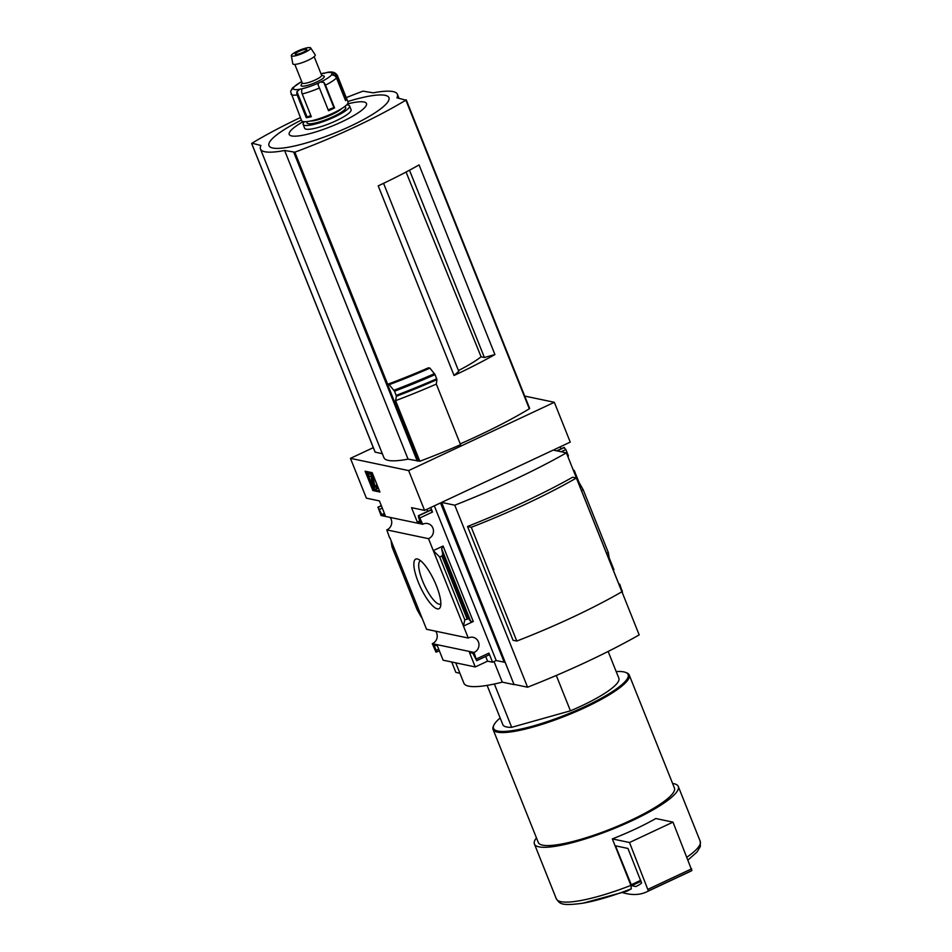 <?xml version="1.0" encoding="UTF-8"?>
<svg xmlns="http://www.w3.org/2000/svg" width="952" height="952" viewBox="0 0 952 952"><rect width="100%" height="100%" fill="white"/><g stroke="black" fill="none" stroke-linecap="round" stroke-linejoin="round"><path stroke-width="1.43" d="M451.712 661.985L455.865 672.386L459.887 673.231M524.707 396.068L554.326 402.291L408.646 470.585L424.58 510.403L411.55 507.666L417.321 522.077L420.641 522.779L418.523 517.46L418.725 515.77L422.759 524.266L381.038 515.496L377.992 507.202L381.847 514.615L385.179 515.318L379.408 500.907L366.389 498.17L350.455 458.352L373.303 447.642M432.291 643.659L474.025 652.429L476.666 660.64L472.823 653.227L469.491 652.537L475.262 666.947L443.12 660.188L437.349 645.777L434.029 645.075L436.147 650.383L435.945 652.072L432.291 643.659A7.913 7.449 -78.1 0 0 435.576 631.164M389.654 537.928L386.786 529.883L428.519 538.665L463.481 626.083L473.275 621.501L470.716 621.418L468.61 618.8L464.802 619.8L463.481 626.083L468.265 638.042L426.544 629.272L389.951 537.797M390.07 517.4A7.913 7.449 -78.1 0 1 386.786 529.883M573.509 470.693A7.913 7.449 101.9 0 0 574.199 470.371L573.306 470.193M574.199 470.371L578.983 482.331L578.292 482.652M608.483 558.122L609.161 557.801L613.945 569.748A7.913 7.449 101.9 0 0 613.266 570.069M418.225 582.005A27.406 7.604 -115.1 0 0 440.455 606.745A27.406 7.604 -115.1 0 0 434.219 580.696A27.406 7.604 -115.1 0 0 418.19 559.24A27.406 7.604 -115.1 0 0 418.225 582.005M379.919 492.017L372.851 490.53L365.116 471.192L372.184 472.68L379.919 492.017M408.646 470.585L350.455 458.352M428.519 538.665A7.913 7.449 101.9 0 0 427.627 523.552A7.913 7.449 101.9 0 0 422.759 524.266M554.326 402.291L570.248 442.109L554.314 449.594L554.635 450.391M560.204 446.821L561.014 448.832M563.917 447.523L565.857 449.522L568.439 455.984A7.913 7.449 101.9 0 0 567.761 456.305M474.025 652.429A7.913 7.449 101.9 0 0 473.132 637.316A7.913 7.449 101.9 0 0 468.265 638.042M619.014 584.468A7.913 7.449 101.9 0 0 619.704 584.147L618.812 583.957M619.704 584.147L622.477 592.346M487.115 685.392L502.834 724.674A62.487 12.281 -21.8 0 0 511.688 727.316L494.374 684M424.58 510.403L440.514 502.93L504.227 662.211L504.953 661.866L514.056 684.619L502.275 682.144A81.694 16.053 158.2 0 1 463.874 683.167L455.734 662.842M441.609 502.418L553.219 450.094L566.38 452.866A202.788 39.841 158.2 0 1 454.77 505.191L441.609 502.418L514.056 684.619M609.161 557.801L608.304 552.529L606.567 553.338M581.47 490.601L583.207 489.78L578.983 482.331M476.881 660.545L489.114 654.857L488.923 653.12L492.565 662.211L496.194 660.521L504.227 662.211M492.565 662.211L487.579 661.164L475.262 666.947M443.085 546.032L433.303 550.613L439.705 557.051L441.918 556.016L442.799 554.278L441.668 548.816L443.085 546.032L473.275 621.501M430.697 507.535L432.505 512.045L420.177 517.817M427.662 511.355L426.853 509.332M430.554 510.034L418.452 515.71M432.505 512.045L430.768 509.939M487.579 661.164L485.698 656.463M421.367 617.229L417.143 609.768L392.045 547.031L391.189 541.759M566.38 452.866L639.185 634.901A202.788 39.841 158.2 0 1 527.575 687.213L514.413 684.452M454.77 505.191L527.575 687.213M467.539 526.492L513.033 640.268L516.793 641.053L471.288 527.289L467.539 526.492A202.788 39.841 158.2 0 0 572.628 477.238L576.376 478.023L621.882 591.787A180.368 35.438 158.2 0 1 516.793 641.053M406.052 172.038L481.105 356.81L484.401 357.5L409.491 170.206M484.401 357.5L494.921 354.549A162.042 31.832 158.2 0 1 454.056 375.481L458.757 371.304L383.573 183.331M419.832 461.244L395.592 400.649L396.401 396.258L394.556 391.212L389.213 384.679L387.678 384.275A162.042 31.832 -21.8 0 0 428.436 367.805L429.923 368.127L435.076 374.612L436.932 379.669L436.313 384.084L460.554 444.691A166.421 32.701 -21.8 0 1 419.832 461.244L408.063 459.138A73.732 14.482 158.2 0 1 383.93 457.698L260.479 149.047A73.732 14.482 158.2 0 1 260.931 145.501L252.018 143.181A162.042 31.832 158.2 0 1 300.38 117.56M389.213 384.679A166.421 32.701 -21.8 0 0 429.923 368.127M382.347 453.735L375.136 452.105M406.195 99.889L529.324 408.801A162.042 31.832 158.2 0 1 460.221 443.87M418.166 460.899L387.535 384.322M494.028 661.533L502.275 682.144M395.592 400.649A166.421 32.701 -21.8 0 0 436.313 384.084M346.242 97.616A162.042 31.832 158.2 0 1 363.033 91.142L373.267 92.844A73.732 14.482 158.2 0 1 397.4 94.284A73.732 14.482 158.2 0 1 396.948 97.818L405.861 100.15A162.042 31.832 158.2 0 1 294.846 152.189L284.612 150.487A73.732 14.482 158.2 0 1 260.479 149.047M408.063 459.138L284.612 150.487M494.921 354.549L419.07 164.922A162.042 31.832 158.2 0 1 378.218 185.866L454.056 375.481M347.801 101.519A64.605 12.697 158.2 0 1 385.143 95.319A64.605 12.697 158.2 0 1 352.478 125.212A64.605 12.697 158.2 0 1 274.474 148.274A64.605 12.697 158.2 0 1 301.391 120.083M347.516 103.899A41.602 8.175 158.2 0 1 364.057 102.007A41.602 8.175 158.2 0 1 345.517 120.035A41.602 8.175 158.2 0 1 295.465 136.172A41.602 8.175 158.2 0 1 303.236 121.606M458.459 370.554A65.533 12.876 -21.8 0 0 481.105 356.81M631.331 888.811L627.154 891.131L582.957 903.186A74.482 14.637 -21.8 0 0 631.331 888.811L630.926 885.396L612.338 838.902L629.51 842.52L648.383 890.941A333.248 92.415 64.9 0 1 646.444 891.964A333.248 92.415 64.9 0 1 622.739 892.702M536.452 837.891A77.481 15.22 -21.8 0 0 534.417 844.019A77.481 15.22 -21.8 0 0 538.951 846.84A77.481 15.22 -21.8 0 0 622.227 825.122A77.481 15.22 -21.8 0 0 678.288 786.471A77.481 15.22 -21.8 0 0 672.588 783.448M629.51 842.52L672.993 822.135L655.821 818.518A77.481 15.22 158.2 0 1 612.338 838.902M500.145 717.975A72.483 14.244 -21.8 0 0 493.85 725.198L493.386 726.221A73.316 14.399 -21.8 0 0 493.077 729.458L538.285 842.472A73.316 14.399 -21.8 0 0 542.569 845.138A73.316 14.399 -21.8 0 0 621.37 824.587A73.316 14.399 -21.8 0 0 674.421 788.018L629.224 675.004A73.316 14.399 -21.8 0 0 626.773 672.874L625.714 672.457A72.483 14.244 -21.8 0 0 616.182 671.565M493.077 729.458A73.316 14.399 -21.8 0 0 497.372 732.124A73.316 14.399 -21.8 0 0 576.174 711.572A73.316 14.399 -21.8 0 0 629.224 675.004M493.85 725.198A72.483 14.244 -21.8 0 0 497.789 731.029A72.483 14.244 -21.8 0 0 582.255 707.788A72.483 14.244 -21.8 0 0 625.714 672.457M511.688 727.316L570.427 710.811A62.487 12.281 -21.8 0 0 618.859 678.264L608.138 651.454M570.427 710.811L556.289 675.456M576.376 478.023A180.368 35.438 158.2 0 1 471.288 527.289M420.641 560.776A23.836 6.616 -115.1 0 0 420.32 560.883A23.836 6.616 -115.1 0 0 422.51 580.803A23.836 6.616 -115.1 0 0 440.55 604.056A23.836 6.616 -115.1 0 0 440.847 603.877M379.539 491.077L374.112 489.935L372.851 490.53M374.112 489.935L366.758 471.537M375.826 489.245L374.838 489.03A2.916 0.809 64.9 0 1 373.398 487.424A2.916 0.809 64.9 0 1 372.363 484.687L371.137 476.654L368.579 475.56L367.817 473.668L371.137 474.37L373.327 485.615L375.064 487.353L375.005 485.603L375.695 485.746A4.165 1.154 64.9 0 1 376.076 489.221A4.165 1.154 64.9 0 1 375.826 489.245M375.005 485.603L376.956 485.151A4.165 1.154 64.9 0 1 377.349 488.626L376.076 489.221M376.956 485.151L375.695 485.746M375.267 486.424L374.6 485.02L373.327 485.615M367.817 473.668L369.09 473.073L372.41 473.775L374.6 485.02M373.172 475.667L371.899 476.262M372.41 473.775L371.137 474.37M419.88 520.875L417.321 522.077M496.194 660.521L434.326 505.833M384.418 513.414L381.847 514.615M464.802 619.8L439.705 557.051M608.304 552.529L583.207 489.78M672.993 822.135L691.878 870.556A333.248 92.415 64.9 0 1 689.926 871.58L646.444 891.964M631.664 885.657L615.48 845.816L627.939 848.446L641.6 883.063A324.085 89.869 64.9 0 1 636.519 886.241A324.085 89.869 64.9 0 1 635.853 886.538L631.664 885.657L641.065 881.254M637.174 885.919L635.853 886.538M291.776 89.345A4.165 3.796 -138.2 0 1 292.002 88.703L293.728 87.37A3.332 0.654 158.2 0 1 293.763 87.429A3.332 0.654 158.2 0 1 293.406 87.953L291.038 90.452A4.165 4.07 4.6 0 0 290.669 91.832L301.617 120.666A24.99 4.915 -21.8 0 0 326.655 115.942A24.99 4.915 -21.8 0 0 348.039 102.102L337.413 75.553C335.616 72.435 332.319 71.364 327.548 72.34L325.703 72.816A3.332 0.654 158.2 0 1 324.108 73.137L324.513 73.459M320.574 82.05L323.799 82.396A4.165 1.69 -116.9 0 1 325.465 85.156L334.568 107.909A24.99 4.915 -21.8 0 1 328.523 110.741L319.42 87.989A4.165 0.595 66.5 0 0 318.051 85.097L318.658 82.955A3.332 0.654 158.2 0 1 320.574 82.05A20.825 4.094 -21.8 0 0 331.665 74.72L334.223 75.505A4.165 3.796 41.8 0 1 336.461 77.885L345.564 100.638A24.99 4.915 -21.8 0 0 346.587 98.794L337.484 76.041A4.165 4.07 -175.4 0 0 335.199 73.756L345.397 99.246A3.332 0.654 -21.8 0 0 345.064 99.377M310.887 115.668A3.332 0.654 -21.8 0 0 307.139 117.179L306.27 117.703A24.99 4.915 -21.8 0 0 311.292 116.703L302.2 93.951A4.165 2.38 -103.8 0 1 301.713 90.749L301.772 89.202M306.27 117.703L297.167 94.95A4.165 3.201 82.1 0 1 296.941 91.689L299.69 89.274A3.332 0.654 158.2 0 1 301.272 88.964A20.825 4.094 -21.8 0 0 318.658 82.955M292.121 88.988L292.514 87.917L301.665 81.527M331.665 74.72A3.332 0.654 158.2 0 1 331.617 74.661A3.332 0.654 158.2 0 1 331.986 74.137L335.199 73.756M304.485 121.725A24.99 4.915 -21.8 0 0 303.141 124.462L304.652 128.258A24.99 4.915 -21.8 0 0 329.69 123.534A24.99 4.915 -21.8 0 0 351.074 109.694L349.551 105.898A24.99 4.915 -21.8 0 0 348.087 104.982A24.99 4.915 -21.8 0 0 346.695 104.839M303.141 124.462A24.99 4.915 -21.8 0 0 328.166 119.738A24.99 4.915 -21.8 0 0 349.551 105.898M307.294 121.558L307.091 121.999A20.825 4.094 -21.8 0 0 327.869 118.976A20.825 4.094 -21.8 0 0 344.993 106.838L344.541 106.66M310.4 121.035A18.742 3.677 -21.8 0 0 326.952 116.703A18.742 3.677 -21.8 0 0 341.935 108.433M302.189 82.824L301.141 85.133A12.495 2.451 -21.8 0 0 313.601 83.324A12.495 2.451 -21.8 0 0 323.882 76.041L321.526 75.089M294.822 64.415L302.272 83.014A10.412 2.047 -21.8 0 0 312.696 81.051A10.412 2.047 -21.8 0 0 321.609 75.279L314.16 56.68M291.324 55.633L292.823 63.82A12.067 2.368 -21.8 0 0 304.926 61.63A12.067 2.368 -21.8 0 0 315.207 54.871L310.649 47.909A10.412 2.047 -21.8 0 0 310.078 47.6A10.412 2.047 -21.8 0 0 299.071 50.444A10.412 2.047 -21.8 0 0 291.324 55.633A10.412 2.047 -21.8 0 0 301.772 53.752A10.412 2.047 -21.8 0 0 310.649 47.909M306.449 49.302A6.247 1.226 -21.8 0 0 299.737 51.051A6.247 1.226 -21.8 0 0 295.215 54.169A6.247 1.226 -21.8 0 0 301.475 52.991A6.247 1.226 -21.8 0 0 306.818 49.528A6.247 1.226 -21.8 0 0 306.449 49.302M334.568 107.909L333.997 107.885A3.332 0.654 -21.8 0 0 330.939 108.695A3.332 0.654 -21.8 0 0 328.297 110.206M346.587 98.794L345.397 99.246M686.999 857.133A77.481 15.22 -21.8 0 0 700.22 841.294L700.339 846.483L697.043 852.004L688.106 859.906M393.985 390.237A174.216 34.224 -21.8 0 0 434.528 373.648M394.556 391.212A174.751 34.331 -21.8 0 0 435.076 374.612M396.222 395.366A174.751 34.331 -21.8 0 0 436.742 378.777M396.401 396.258A174.216 34.224 -21.8 0 0 436.932 379.669M417.262 461.077L293.799 152.415M375.195 452.224L251.733 143.573M529.324 408.801L405.861 100.15M387.678 384.275L294.846 152.189M582.957 903.186C560.097 906.328 559.895 903.424 556.337 898.843A77.481 15.22 -21.8 0 0 560.883 901.663A77.481 15.22 -21.8 0 0 630.926 885.396M375.314 486.65L374.207 487.162M622.287 590.597L621.596 590.918M565.857 449.522L561.097 451.76M564.405 447.488L557.098 450.915M564.131 447.428L556.813 450.855M431.054 509.998L418.725 515.77M488.923 653.12L476.607 658.891M438.717 649.181L436.147 650.383M439.312 650.68L436.433 652.037M382.287 508.106L379.729 509.308M381.371 505.81L378.277 507.261M381.312 505.655L377.992 507.202M467.015 618.752L441.918 556.016M468.61 618.8L442.799 554.278M470.716 621.418L441.668 548.816M691.664 868.819L648.181 889.216M691.878 870.556L648.383 890.941M640.696 880.338L631.081 884.836M325.465 85.156A24.99 4.915 -21.8 0 0 336.461 77.885M302.2 93.951A24.99 4.915 -21.8 0 0 319.42 87.989M291.003 94.117A24.99 4.915 -21.8 0 0 297.167 94.95M293.406 87.953A20.825 4.094 -21.8 0 0 299.69 89.274M301.713 81.622A20.825 4.094 -21.8 0 0 293.728 87.37M324.108 73.137A20.825 4.094 -21.8 0 0 321.05 73.887M331.986 74.137A20.825 4.094 -21.8 0 0 325.703 72.816M296.941 91.689L307.139 117.179M323.799 82.396L333.997 107.885M375.124 452.188L251.661 143.526M398.983 98.246L397.4 94.284M529.669 408.456L406.218 99.805M700.22 841.294L678.288 786.471M556.337 898.843L534.417 844.019M564 447.44L556.741 450.843M430.649 509.951L418.321 515.722M489.114 654.857L476.797 660.628M439.336 650.716L436.337 652.12M381.288 505.619L377.873 507.214M321.002 73.792L323.704 73.09"/></g></svg>
